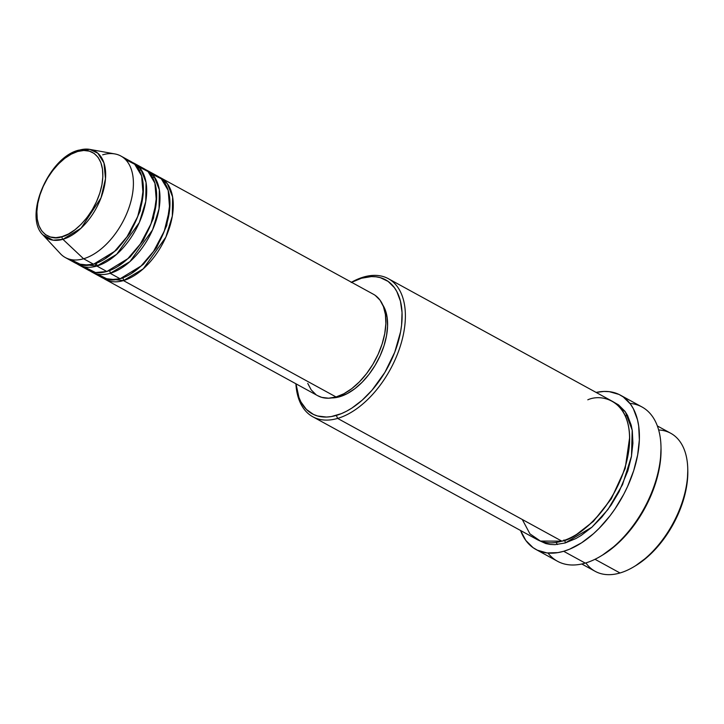 <?xml version="1.0" encoding="UTF-8"?>
<svg xmlns="http://www.w3.org/2000/svg" width="724" height="724" viewBox="0 0 724 724"><rect width="100%" height="100%" fill="white"/><g stroke="black" fill="none" stroke-linecap="round" stroke-linejoin="round"><path stroke-width="1.09" d="M102.654 154.827A57.866 33.277 118.7 0 1 120.899 156.04A57.866 33.277 118.7 0 1 128.483 209.136A57.866 33.277 118.7 0 1 83.577 258.758L62.907 239.318A2.317 1.638 -106.3 0 1 62.047 236.639C52.354 241.092 32.444 234.829 37.784 203.444C44.01 171.805 68.608 152.529 77.676 151.488C87.369 147.035 107.279 153.298 101.939 184.683C95.713 216.322 71.115 235.608 62.047 236.639A2.317 1.638 73.7 0 0 62.907 239.318L81.079 228.178L101.016 197.86L105.496 178.765L103.957 162.918L97.84 153.217L89.785 149.388A49.639 28.544 118.7 0 1 102.862 192.421A49.639 28.544 118.7 0 1 62.907 239.318L83.577 258.758A57.866 33.277 -61.3 0 0 130.148 204.096A57.866 33.277 -61.3 0 0 114.908 153.94L89.785 149.388L78.69 150.176A2.317 1.638 73.7 0 0 77.676 151.488L83.785 150.474L89.351 151.144L94.174 153.452L98.066 157.325L100.871 162.61L102.482 169.108L102.844 176.556L101.939 184.683L99.794 193.172L96.5 201.688L92.192 209.915L87.016 217.535L81.188 224.25L74.916 229.807L68.454 233.988L62.047 236.639L55.938 237.653L50.363 236.983L45.54 234.676L41.657 230.802L38.852 225.517L37.241 219.028L36.879 211.571L37.784 203.444L39.929 194.964L43.214 186.439L47.531 178.213L52.707 170.593L58.535 163.877L64.807 158.321L71.269 154.14L77.676 151.488A2.317 1.638 -106.3 0 1 78.672 150.185A2.317 1.638 -106.3 0 1 79.278 150.158A49.639 28.544 118.7 0 1 89.785 149.388M122.166 277.591A2.317 1.638 -106.3 0 1 123.442 280.586L103.586 278.387A57.866 33.277 118.7 0 0 105.197 279.373A57.866 33.277 118.7 0 0 123.442 280.586L336.063 396.969A57.866 33.277 -61.3 0 0 380.969 347.348A57.866 33.277 -61.3 0 0 373.385 294.243L160.764 177.86A57.866 33.277 118.7 0 1 168.348 230.956A57.866 33.277 118.7 0 1 123.442 280.586A2.317 1.638 73.7 0 0 122.166 277.591M97.297 274.079L108.853 279.808L120.121 278.767A57.866 33.277 -61.3 0 0 165.027 229.137A57.866 33.277 -61.3 0 0 157.443 176.041L147.479 170.583A57.866 33.277 118.7 0 1 155.063 223.68A57.866 33.277 118.7 0 1 110.157 273.31L120.121 278.767L110.157 273.31A57.866 33.277 118.7 0 1 91.912 272.097A57.866 33.277 118.7 0 1 90.292 271.111M108.881 270.324A2.317 1.638 -106.3 0 1 110.157 273.31A2.317 1.638 73.7 0 0 108.881 270.324M84.011 266.812L95.559 272.541L106.835 271.491A57.866 33.277 -61.3 0 0 151.741 221.87A57.866 33.277 -61.3 0 0 144.157 168.764L134.193 163.307A57.866 33.277 118.7 0 1 141.768 216.413A57.866 33.277 118.7 0 1 96.871 266.034L77.006 263.835A57.866 33.277 118.7 0 0 78.617 264.83A57.866 33.277 118.7 0 0 96.871 266.034L106.835 271.491L96.871 266.034A2.317 1.638 73.7 0 0 95.586 263.047M96.039 263.391A2.317 1.638 -106.3 0 1 96.871 266.034L116.664 254.314L139.27 222.621L145.75 201.507L146.049 182.448L140.809 169.19L132.483 162.484A57.866 33.277 118.7 0 1 134.193 163.307M70.726 259.536L82.274 265.265L93.541 264.215A57.866 33.277 -61.3 0 0 138.447 214.594A57.866 33.277 -61.3 0 0 130.863 161.488L120.899 156.04M658.659 429.975A78.699 45.25 118.7 0 1 687.746 468.473A78.699 45.25 118.7 0 1 633.989 566.684A78.699 45.25 118.7 0 1 619.997 572.983A78.699 45.25 -61.3 0 0 681.067 505.497A78.699 45.25 -61.3 0 0 670.759 433.278L657.347 425.938M633.989 566.684L635.618 565.706A76.382 43.92 -61.3 0 0 687.8 470.374L687.746 468.473M522.294 519.497L529.941 533.85L540.448 541.072L561.86 541.154L337.619 418.409L336.334 415.413A76.382 43.92 118.7 0 1 295.989 383.811L298.958 397.503L300.985 402.028L306.406 409.44L313.465 414.445L317.519 415.983L326.497 417.051L331.33 416.572L341.466 413.603L346.66 411.151L351.882 408.074L362.181 400.191L371.982 390.254L384.906 372.362L394.725 352.271L400.607 331.71L401.594 325.058L402.037 312.442L400.435 301.157L396.861 291.618L394.372 287.627L388.1 281.392L380.335 277.663L375.973 276.794L371.358 276.595L361.511 278.224L363.557 277.057A78.699 45.25 -61.3 0 0 351.466 282.251A78.699 45.25 118.7 0 1 363.557 277.057L361.511 278.224A76.382 43.92 118.7 0 1 400.607 331.71A76.382 43.92 118.7 0 1 336.334 415.413L337.619 418.409A78.699 45.25 -61.3 0 0 403.829 332.153A78.699 45.25 -61.3 0 0 363.557 277.057A78.699 45.25 118.7 0 1 388.372 278.704A78.699 45.25 118.7 0 1 398.68 350.914A78.699 45.25 118.7 0 1 337.619 418.409L561.86 541.154A78.699 45.25 -61.3 0 0 622.93 473.668A78.699 45.25 -61.3 0 0 612.622 401.458L388.372 278.704M629.916 403.386A87.957 50.571 118.7 0 1 660.976 446.31A87.957 50.571 118.7 0 1 600.884 556.077A87.957 50.571 118.7 0 1 585.254 563.109A87.957 50.571 -61.3 0 0 653.51 487.686A87.957 50.571 -61.3 0 0 641.98 406.969L620.387 395.15A87.957 50.571 118.7 0 1 631.916 475.858A87.957 50.571 118.7 0 1 563.661 551.29L585.254 563.109L563.661 551.29A87.957 50.571 118.7 0 1 535.923 549.453A87.957 50.571 118.7 0 1 520.556 530.493L525.823 540.466L533.045 547.652L537.317 550.168L547.009 552.946L557.896 552.62L563.661 551.29L569.562 549.208L581.562 542.837L593.427 533.76L599.164 528.312L609.988 515.85L614.966 508.954L623.807 494.184L627.59 486.447L633.699 470.636L637.663 454.898L639.355 439.821L638.686 425.993L637.473 419.712L633.355 408.734L630.486 404.137L623.274 396.96L618.993 394.435L609.3 391.666L603.988 391.44L596.133 392.426A87.957 50.571 118.7 0 1 620.387 395.15M600.884 556.077L602.513 555.091A85.64 49.241 -61.3 0 0 661.021 448.21L660.976 446.31M565.182 542.973L591.897 527.217L607.97 509.488L622.531 484.646L631.509 456.129L632.206 430.165L625.373 411.875L614.251 402.426L618.522 404.888L624.975 411.313L627.545 415.431L631.228 425.25L632.314 430.871L632.912 443.242L631.4 456.726L627.853 470.817L619.002 491.886L611.083 505.099L601.906 517.054L591.816 527.289L581.2 535.416L575.824 538.584L565.182 542.973A2.317 1.638 73.7 0 0 563.906 539.986A2.317 1.638 -106.3 0 1 565.182 542.973L555.046 544.656L550.285 544.457L545.796 543.561L538.737 540.366M110.157 273.31L129.949 261.59L152.556 229.888L159.045 208.774L159.334 189.715L154.094 176.457L145.768 169.76A57.866 33.277 118.7 0 1 147.479 170.583M375.285 295.437L380.028 300.161L383.458 306.614L385.421 314.542L385.865 323.637L384.752 333.556L382.145 343.909L378.127 354.308L372.86 364.353L366.543 373.647L359.421 381.847L351.774 388.634L343.891 393.738L336.063 396.969L123.442 280.586L143.234 268.857L165.841 237.164L172.33 216.051L172.62 196.991L167.38 183.733L159.063 177.036A57.866 33.277 118.7 0 1 160.764 177.86M339.773 396.707A55.549 31.937 -61.3 0 0 379.675 356.778A55.549 31.937 -61.3 0 0 382.77 304.922L385.259 309.963L387.15 317.574L387.575 326.307L386.507 335.827L384.001 345.773L380.145 355.756L375.086 365.394L369.032 374.326L362.19 382.191L354.851 388.707L347.276 393.603L339.773 396.707L331.873 397.91A55.549 31.937 -61.3 0 0 339.773 396.707L338.66 396.1L339.773 396.707M594.992 559.29L619.997 572.983L594.992 559.29M78.69 150.176C48.979 157.135 23.222 216.422 42.969 234.92L53.033 240.187L62.907 239.318A49.639 28.544 118.7 0 1 42.969 234.92L60.336 253.635A57.866 33.277 -61.3 0 0 83.577 258.758L93.541 264.215L83.577 258.758A57.866 33.277 118.7 0 1 65.332 257.554L75.296 263.011A57.866 33.277 -61.3 0 0 93.541 264.215L114.528 251.409L127.017 236.775L137.696 216.585L143.117 194.457L141.614 175.878L134.736 164.285L125.478 159.506M78.617 264.83L88.59 270.278A57.866 33.277 -61.3 0 0 106.835 271.491L127.813 258.685L140.302 244.051L150.99 223.861L156.402 201.734L154.909 183.145L148.022 171.552L138.764 166.782M687.8 470.319L687.302 481.451L684.832 494.899L680.433 508.664L674.279 522.221L666.596 535.045L657.691 546.656L647.889 556.584L635.554 565.743M581.779 563.996L595.182 571.336A78.699 45.25 -61.3 0 0 619.997 572.983A78.699 45.25 118.7 0 1 585.879 562.919M661.021 448.147L660.46 460.627L657.691 475.704L652.767 491.134L645.862 506.338L637.247 520.719L627.255 533.733L616.278 544.873L602.449 555.136M535.923 549.453L557.516 561.272A87.957 50.571 -61.3 0 0 585.254 563.109A87.957 50.571 118.7 0 1 547.987 553.046M312.795 416.762A78.699 45.25 118.7 0 1 295.899 383.765A78.699 45.25 -61.3 0 0 337.619 418.409A78.699 45.25 118.7 0 1 312.795 416.762L537.045 539.516A78.699 45.25 -61.3 0 0 561.86 541.154C576.919 539.443 617.753 507.434 628.079 454.907C636.957 402.816 603.897 392.417 587.807 399.811M351.565 282.297A76.382 43.92 118.7 0 1 361.511 278.224L351.194 282.496M105.197 279.373L317.818 395.766A57.866 33.277 -61.3 0 0 336.063 396.969L328.615 398.209L321.809 397.395L317.691 395.693M315.917 394.571L311.175 389.847L307.754 383.394M91.912 272.097L101.876 277.554A57.866 33.277 -61.3 0 0 120.121 278.767L141.099 265.961L153.588 251.328L164.276 231.128L169.688 209.01L168.194 190.421L161.316 178.828L152.049 174.059M576.675 534.357L593.436 521.334L611.282 498.881L625.174 468.519L629.627 437.613L625.174 468.519L611.282 498.881L593.436 521.334L576.675 534.357M625.264 415.721L627.699 415.721M143.379 188.34L140.175 210.965L129.994 233.228L116.908 249.626L104.654 259.083L116.908 249.626L129.994 233.228L140.175 210.965L143.379 188.34M156.665 195.616L153.47 218.241L143.289 240.495L130.202 256.902L117.94 266.351L130.202 256.902L143.289 240.495L153.47 218.241L156.665 195.616M169.959 202.883L166.755 225.508L156.574 247.771L143.488 264.179L131.234 273.627L143.488 264.179L156.574 247.771L166.755 225.508L169.959 202.883M154.909 177.642L152.284 176.973M95.097 263.726L96.03 266.269M556.113 542.439L557.38 544.511M141.642 170.402L139.044 169.787"/></g></svg>
